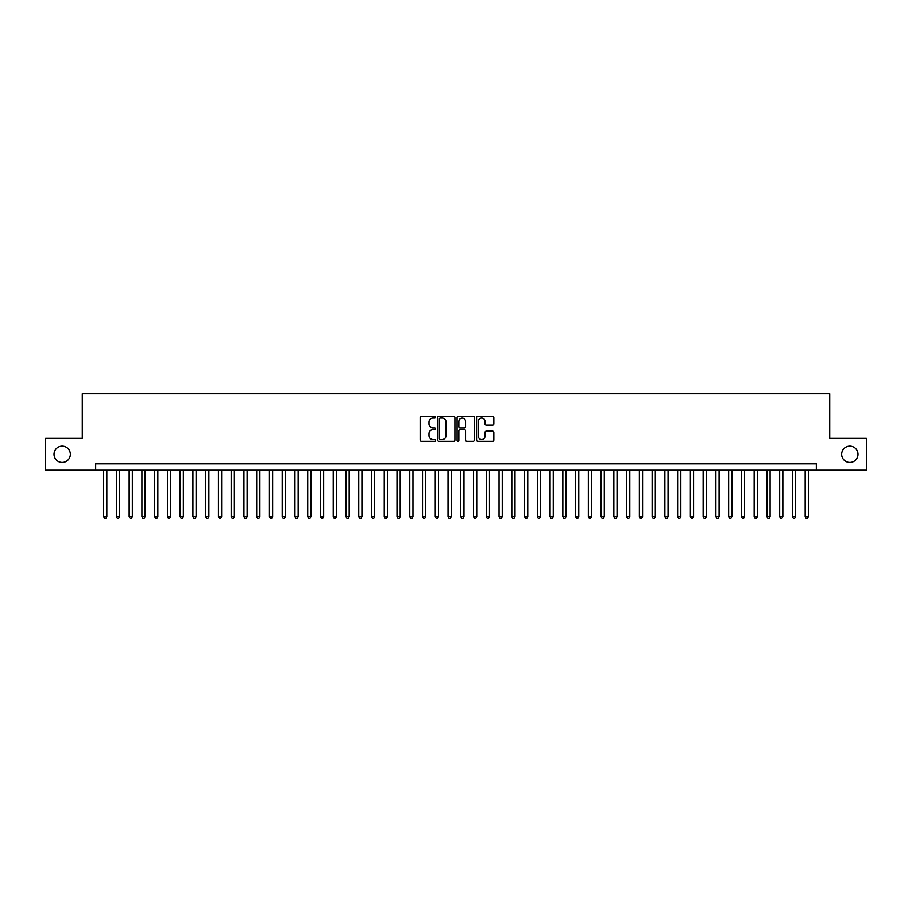 <?xml version="1.0" encoding="UTF-8"?>
<svg xmlns="http://www.w3.org/2000/svg" width="912" height="912" viewBox="0 0 912 912"><rect width="100%" height="100%" fill="white"/><g stroke="black" fill="none" stroke-linecap="round" stroke-linejoin="round"><path stroke-width="1.37" d="M435.594 417.126A0.878 0.878 0 0 0 434.716 416.248L421.412 416.248A1.254 1.254 0 0 0 420.158 417.502L420.158 440.04A1.254 1.254 0 0 0 421.412 441.283L434.716 441.283A0.878 0.878 0 0 0 435.594 440.416A0.878 0.878 0 0 0 434.716 439.538L432.995 439.538A4.001 4.001 0 0 1 428.993 435.526L428.993 433.656A4.001 4.001 0 0 1 432.995 429.643L434.716 429.643A0.878 0.878 0 0 0 435.594 428.765A0.878 0.878 0 0 0 434.716 427.888L432.995 427.888A4.001 4.001 0 0 1 428.993 423.886L428.993 422.005A4.001 4.001 0 0 1 432.995 418.004L434.716 418.004A0.878 0.878 0 0 0 435.594 417.126M841.651 454.279A8.162 8.162 0 0 0 849.813 462.441A8.162 8.162 0 0 0 857.987 454.279A8.162 8.162 0 0 0 849.813 446.116A8.162 8.162 0 0 0 841.651 454.279M54.013 454.279A8.162 8.162 0 0 0 62.187 462.441A8.162 8.162 0 0 0 70.349 454.279A8.162 8.162 0 0 0 62.187 446.116A8.162 8.162 0 0 0 54.013 454.279M492.594 425.072A1.254 1.254 0 0 0 493.837 423.818L493.837 417.502A1.254 1.254 0 0 0 492.594 416.248L477.82 416.248A1.254 1.254 0 0 0 476.566 417.502L476.566 440.04A1.254 1.254 0 0 0 477.82 441.283L492.594 441.283A1.254 1.254 0 0 0 493.837 440.04L493.837 432.402A1.254 1.254 0 0 0 492.594 431.148L486.267 431.148A1.254 1.254 0 0 0 485.013 432.402L485.013 436.187A3.352 3.352 0 0 1 481.661 439.538A3.352 3.352 0 0 1 478.321 436.187L478.321 421.344A3.352 3.352 0 0 1 481.661 418.004A3.352 3.352 0 0 1 485.013 421.344L485.013 423.818A1.254 1.254 0 0 0 486.267 425.072L492.594 425.072M95.669 470.227L45.6 470.227L45.6 438.33L82.274 438.33L82.274 393.688L829.726 393.688L829.726 438.33L866.4 438.33L866.4 470.227L816.331 470.227L816.331 463.843L95.669 463.843L95.669 470.227L816.331 470.227M454.906 417.502A1.254 1.254 0 0 0 453.652 416.248L438.877 416.248A1.254 1.254 0 0 0 437.623 417.502L437.623 440.04A1.254 1.254 0 0 0 438.877 441.283L453.652 441.283A1.254 1.254 0 0 0 454.906 440.04L454.906 417.502M458.348 416.248L473.123 416.248A1.254 1.254 0 0 1 474.377 417.502L474.377 440.04A1.254 1.254 0 0 1 473.123 441.283L466.796 441.283A1.254 1.254 0 0 1 465.542 440.04L465.542 430.897A1.254 1.254 0 0 0 464.299 429.643L460.104 429.643A1.254 1.254 0 0 0 458.85 430.897L458.85 440.416A0.878 0.878 0 0 1 457.972 441.283A0.878 0.878 0 0 1 457.094 440.416L457.094 417.502A1.254 1.254 0 0 1 458.348 416.248M440.257 418.004A0.878 0.878 0 0 0 439.379 418.882L439.379 438.661A0.878 0.878 0 0 0 440.257 439.538L442.069 439.538A4.001 4.001 0 0 0 446.082 435.526L446.082 422.005A4.001 4.001 0 0 0 442.069 418.004L440.257 418.004M465.542 421.412A3.352 3.352 0 0 0 462.202 418.061A3.352 3.352 0 0 0 458.85 421.412L458.85 426.634A1.254 1.254 0 0 0 460.104 427.888L464.299 427.888A1.254 1.254 0 0 0 465.542 426.634L465.542 421.412M103.637 470.227L103.637 516.648L106.829 516.648L106.829 470.227M106.829 516.648L105.872 518.312L104.595 518.312L103.637 516.648M116.394 470.227L116.394 516.648L119.586 516.648L119.586 470.227M119.586 516.648L118.628 518.312L117.352 518.312L116.394 516.648M129.151 470.227L129.151 516.648L132.331 516.648L132.331 470.227M132.331 516.648L131.374 518.312L130.108 518.312L129.151 516.648M141.907 470.227L141.907 516.648L145.088 516.648L145.088 470.227M145.088 516.648L144.13 518.312L142.853 518.312L141.907 516.648M154.652 470.227L154.652 516.648L157.844 516.648L157.844 470.227M157.844 516.648L156.887 518.312L155.61 518.312L154.652 516.648M167.409 470.227L167.409 516.648L170.601 516.648L170.601 470.227M170.601 516.648L169.643 518.312L168.367 518.312L167.409 516.648M180.166 470.227L180.166 516.648L183.358 516.648L183.358 470.227M183.358 516.648L182.4 518.312L181.123 518.312L180.166 516.648M192.922 470.227L192.922 516.648L196.114 516.648L196.114 470.227M196.114 516.648L195.157 518.312L193.88 518.312L192.922 516.648M205.679 470.227L205.679 516.648L208.871 516.648L208.871 470.227M208.871 516.648L207.913 518.312L206.636 518.312L205.679 516.648M218.435 470.227L218.435 516.648L221.627 516.648L221.627 470.227M221.627 516.648L220.67 518.312L219.393 518.312L218.435 516.648M231.192 470.227L231.192 516.648L234.373 516.648L234.373 470.227M234.373 516.648L233.426 518.312L232.15 518.312L231.192 516.648M243.949 470.227L243.949 516.648L247.129 516.648L247.129 470.227M247.129 516.648L246.172 518.312L244.906 518.312L243.949 516.648M256.694 470.227L256.694 516.648L259.886 516.648L259.886 470.227M259.886 516.648L258.928 518.312L257.651 518.312L256.694 516.648M269.45 470.227L269.45 516.648L272.642 516.648L272.642 470.227M272.642 516.648L271.685 518.312L270.408 518.312L269.45 516.648M282.207 470.227L282.207 516.648L285.399 516.648L285.399 470.227M285.399 516.648L284.441 518.312L283.165 518.312L282.207 516.648M294.964 470.227L294.964 516.648L298.156 516.648L298.156 470.227M298.156 516.648L297.198 518.312L295.921 518.312L294.964 516.648M307.72 470.227L307.72 516.648L310.912 516.648L310.912 470.227M310.912 516.648L309.955 518.312L308.678 518.312L307.72 516.648M320.477 470.227L320.477 516.648L323.669 516.648L323.669 470.227M323.669 516.648L322.711 518.312L321.434 518.312L320.477 516.648M333.233 470.227L333.233 516.648L336.414 516.648L336.414 470.227M336.414 516.648L335.468 518.312L334.191 518.312L333.233 516.648M345.99 470.227L345.99 516.648L349.171 516.648L349.171 470.227M349.171 516.648L348.213 518.312L346.948 518.312L345.99 516.648M358.747 470.227L358.747 516.648L361.927 516.648L361.927 470.227M361.927 516.648L360.97 518.312L359.693 518.312L358.747 516.648M371.492 470.227L371.492 516.648L374.684 516.648L374.684 470.227M374.684 516.648L373.726 518.312L372.449 518.312L371.492 516.648M384.248 470.227L384.248 516.648L387.44 516.648L387.44 470.227M387.44 516.648L386.483 518.312L385.206 518.312L384.248 516.648M397.005 470.227L397.005 516.648L400.197 516.648L400.197 470.227M400.197 516.648L399.239 518.312L397.963 518.312L397.005 516.648M409.762 470.227L409.762 516.648L412.954 516.648L412.954 470.227M412.954 516.648L411.996 518.312L410.719 518.312L409.762 516.648M422.518 470.227L422.518 516.648L425.71 516.648L425.71 470.227M425.71 516.648L424.753 518.312L423.476 518.312L422.518 516.648M435.275 470.227L435.275 516.648L438.467 516.648L438.467 470.227M438.467 516.648L437.509 518.312L436.232 518.312L435.275 516.648M448.031 470.227L448.031 516.648L451.212 516.648L451.212 470.227M451.212 516.648L450.266 518.312L448.989 518.312L448.031 516.648M460.788 470.227L460.788 516.648L463.969 516.648L463.969 470.227M463.969 516.648L463.011 518.312L461.734 518.312L460.788 516.648M473.533 470.227L473.533 516.648L476.725 516.648L476.725 470.227M476.725 516.648L475.768 518.312L474.491 518.312L473.533 516.648M486.29 470.227L486.29 516.648L489.482 516.648L489.482 470.227M489.482 516.648L488.524 518.312L487.247 518.312L486.29 516.648M499.046 470.227L499.046 516.648L502.238 516.648L502.238 470.227M502.238 516.648L501.281 518.312L500.004 518.312L499.046 516.648M511.803 470.227L511.803 516.648L514.995 516.648L514.995 470.227M514.995 516.648L514.037 518.312L512.761 518.312L511.803 516.648M524.56 470.227L524.56 516.648L527.752 516.648L527.752 470.227M527.752 516.648L526.794 518.312L525.517 518.312L524.56 516.648M537.316 470.227L537.316 516.648L540.508 516.648L540.508 470.227M540.508 516.648L539.551 518.312L538.274 518.312L537.316 516.648M550.073 470.227L550.073 516.648L553.253 516.648L553.253 470.227M553.253 516.648L552.307 518.312L551.03 518.312L550.073 516.648M562.829 470.227L562.829 516.648L566.01 516.648L566.01 470.227M566.01 516.648L565.052 518.312L563.787 518.312L562.829 516.648M575.586 470.227L575.586 516.648L578.767 516.648L578.767 470.227M578.767 516.648L577.809 518.312L576.532 518.312L575.586 516.648M588.331 470.227L588.331 516.648L591.523 516.648L591.523 470.227M591.523 516.648L590.566 518.312L589.289 518.312L588.331 516.648M601.088 470.227L601.088 516.648L604.28 516.648L604.28 470.227M604.28 516.648L603.322 518.312L602.045 518.312L601.088 516.648M613.844 470.227L613.844 516.648L617.036 516.648L617.036 470.227M617.036 516.648L616.079 518.312L614.802 518.312L613.844 516.648M626.601 470.227L626.601 516.648L629.793 516.648L629.793 470.227M629.793 516.648L628.835 518.312L627.559 518.312L626.601 516.648M639.358 470.227L639.358 516.648L642.55 516.648L642.55 470.227M642.55 516.648L641.592 518.312L640.315 518.312L639.358 516.648M652.114 470.227L652.114 516.648L655.306 516.648L655.306 470.227M655.306 516.648L654.349 518.312L653.072 518.312L652.114 516.648M664.871 470.227L664.871 516.648L668.051 516.648L668.051 470.227M668.051 516.648L667.094 518.312L665.828 518.312L664.871 516.648M677.627 470.227L677.627 516.648L680.808 516.648L680.808 470.227M680.808 516.648L679.85 518.312L678.574 518.312L677.627 516.648M690.373 470.227L690.373 516.648L693.565 516.648L693.565 470.227M693.565 516.648L692.607 518.312L691.33 518.312L690.373 516.648M703.129 470.227L703.129 516.648L706.321 516.648L706.321 470.227M706.321 516.648L705.364 518.312L704.087 518.312L703.129 516.648M715.886 470.227L715.886 516.648L719.078 516.648L719.078 470.227M719.078 516.648L718.12 518.312L716.843 518.312L715.886 516.648M728.642 470.227L728.642 516.648L731.834 516.648L731.834 470.227M731.834 516.648L730.877 518.312L729.6 518.312L728.642 516.648M741.399 470.227L741.399 516.648L744.591 516.648L744.591 470.227M744.591 516.648L743.633 518.312L742.357 518.312L741.399 516.648M754.156 470.227L754.156 516.648L757.348 516.648L757.348 470.227M757.348 516.648L756.39 518.312L755.113 518.312L754.156 516.648M766.912 470.227L766.912 516.648L770.093 516.648L770.093 470.227M770.093 516.648L769.147 518.312L767.87 518.312L766.912 516.648M779.669 470.227L779.669 516.648L782.849 516.648L782.849 470.227M782.849 516.648L781.892 518.312L780.626 518.312L779.669 516.648M792.414 470.227L792.414 516.648L795.606 516.648L795.606 470.227M795.606 516.648L794.648 518.312L793.372 518.312L792.414 516.648M805.171 470.227L805.171 516.648L808.363 516.648L808.363 470.227M808.363 516.648L807.405 518.312L806.128 518.312L805.171 516.648"/></g></svg>
